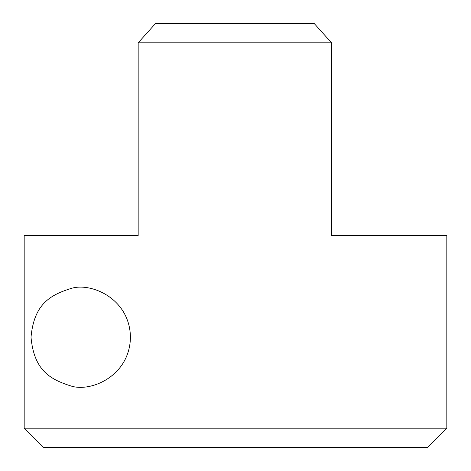 <?xml version="1.0" encoding="UTF-8"?>
<svg xmlns="http://www.w3.org/2000/svg" width="471" height="471" viewBox="0 0 471 471"><rect width="100%" height="100%" fill="white"/><g stroke="black" fill="none" stroke-linecap="round" stroke-linejoin="round"><path stroke-width="0.71" d="M155.489 23.55L138.168 42.82L138.168 235.5L24.18 235.5L24.18 428.18L446.82 428.18L446.82 235.5L331.566 235.5L331.566 42.82L138.168 42.82L155.489 23.55L314.245 23.55L331.566 42.82L314.245 23.55M446.82 428.18L427.55 447.45L43.579 447.45L24.18 428.18L43.579 447.45M130.432 337.236C129.861 376.035 90.768 392.514 70.927 385.973C49.661 379.273 34.053 370.076 31.009 337.236C34.018 304.413 49.732 295.146 70.98 288.488C90.868 281.964 129.919 298.543 130.432 337.236"/></g></svg>
